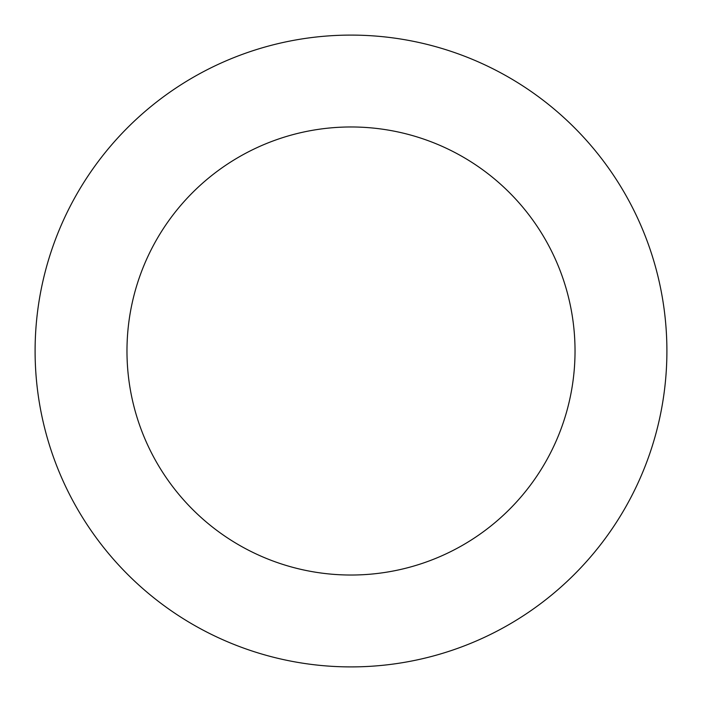 <?xml version="1.0" encoding="UTF-8"?>
<svg xmlns="http://www.w3.org/2000/svg" width="702" height="702" viewBox="0 0 702 702"><rect width="100%" height="100%" fill="white"/><g stroke="black" fill="none" stroke-linecap="round" stroke-linejoin="round"><path stroke-width="1.05" d="M126.974 351A224.026 224.026 0 0 1 463.013 156.985A224.026 224.026 0 0 1 463.013 545.015A224.026 224.026 0 0 1 126.974 351M35.1 351A315.9 315.9 0 0 1 508.95 77.422A315.9 315.9 0 0 1 508.95 624.578A315.9 315.9 0 0 1 35.1 351"/></g></svg>
